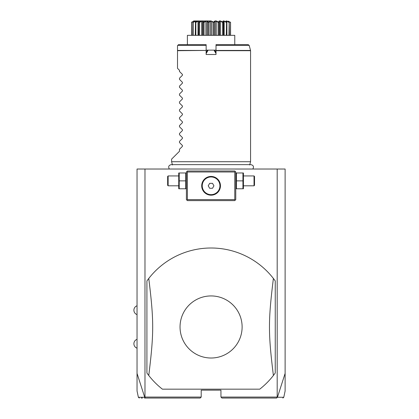 <?xml version="1.0" encoding="UTF-8"?>
<svg xmlns="http://www.w3.org/2000/svg" width="419" height="419" viewBox="0 0 419 419"><rect width="100%" height="100%" fill="white"/><g stroke="black" fill="none" stroke-linecap="round" stroke-linejoin="round"><path stroke-width="0.63" d="M139.344 398.05L138.38 397.27L137.039 390.979L137.039 169.025L285.119 169.025L285.119 390.979L283.778 397.27L282.815 398.05M277.184 169.025L277.184 397.065L277.446 397.27L285.119 373.402M137.039 373.402L144.717 397.27L145.461 398.05L200.219 398.05L201.209 397.065L144.979 397.065L144.979 169.025M277.184 397.065L220.949 397.065L220.949 390.152L201.209 390.152L201.209 397.065M162.404 389.167L259.754 389.167A78.976 78.976 0 0 0 273.392 375.487L275.246 373.015L275.246 280.934L273.392 278.457A78.976 78.976 0 0 0 148.766 278.457L146.912 280.934L146.912 373.015L148.766 375.487A78.976 78.976 0 0 0 162.404 389.167L259.754 389.167M144.895 397.359L144.979 397.065M221.939 398.05L276.697 398.05L221.939 398.05L220.949 397.065M144.717 397.27C136.238 397.27 136.227 397.27 144.686 397.259M141.24 398.05L142.444 398.05M144.476 398.05L145.461 398.05M200.219 398.05L145.686 398.05M277.263 397.359L276.472 398.05M277.472 397.259C285.931 397.27 285.92 397.27 277.446 397.27M235.263 171.491L234.771 170.999L187.387 170.999L186.403 171.989L186.403 199.627L187.387 200.617L234.771 200.617L235.761 199.627L235.761 171.989L235.263 171.491L234.771 171.989L187.387 171.989L186.895 171.491M187.387 171.989L187.387 199.627L234.771 199.627L235.263 200.12M234.771 199.627L234.771 171.989M215.073 177.321L211.082 176.43A9.38 9.38 0 0 1 220.457 185.806A9.38 9.38 0 0 1 211.082 195.186A9.38 9.38 0 0 1 201.701 185.806A9.38 9.38 0 0 1 211.082 176.43L209.746 176.525M187.387 199.627L186.895 200.12M209.301 176.598L207.086 177.321M206.651 177.541L206.216 177.792M205.787 178.07L205.362 178.374M204.949 178.709L204.551 179.075M204.163 179.473L203.802 179.892M203.461 180.338L203.152 180.793M203.063 180.94L202.634 181.731M202.566 181.883L202.429 182.192M202.251 182.637L202.11 183.077M201.989 183.496L201.895 183.904M201.822 184.302L201.769 184.685M201.707 185.439L201.701 185.806M201.733 186.549L201.769 186.932M201.895 187.712L201.989 188.121M202.11 188.54L202.251 188.974M202.429 189.425L203.11 190.755M203.152 190.823L203.734 191.64M203.802 191.724L204.163 192.143M204.551 192.541L204.949 192.908M205.362 193.243L205.787 193.547M206.216 193.824L206.651 194.076M207.086 194.296L209.301 195.018M209.746 195.092L212.412 195.092M212.857 195.018L215.073 194.296M215.507 194.076L215.947 193.824M216.377 193.547L216.796 193.243M217.21 192.908L217.608 192.541M217.995 192.143L218.357 191.724M218.697 191.279L219.006 190.818M219.1 190.671L219.525 189.886M219.598 189.734L219.734 189.425M219.907 188.974L220.048 188.54M220.169 188.121L220.263 187.712M220.336 187.314L220.389 186.932M220.452 186.177L220.457 185.806M220.431 185.062L220.389 184.685M220.263 183.904L220.169 183.496M220.048 183.077L219.907 182.637M219.729 182.192L219.048 180.867M219.006 180.793L218.43 179.987M218.357 179.892L217.995 179.473M217.608 179.075L217.21 178.709M216.796 178.374L216.377 178.07M215.947 177.792L215.507 177.541M211.082 194.652A8.846 8.846 0 0 0 219.923 185.806A8.846 8.846 0 0 0 211.082 176.965A8.846 8.846 0 0 1 219.923 185.806A8.846 8.846 0 0 1 211.082 194.652A8.846 8.846 0 0 1 202.236 185.806A8.846 8.846 0 0 1 211.082 176.965A8.846 8.846 0 0 0 202.236 185.806A8.846 8.846 0 0 0 211.082 194.652M208.227 185.806L209.657 188.278L212.506 188.278L213.931 185.806L212.506 183.339L209.657 183.339L208.227 185.806M179.222 180.872L179.222 188.77L185.68 188.77L185.68 172.974L179.222 172.974L179.222 180.872L185.68 180.872M178.73 172.974L178.73 188.77M168.139 185.806L168.139 175.938L167.642 176.43L167.642 185.313L168.139 185.806L178.504 185.806M236.478 180.872L236.478 188.77L242.936 188.77L242.936 180.872L236.478 180.872L236.478 172.974L242.936 172.974L242.936 180.872M243.434 172.974L243.434 188.77M243.654 175.938L254.024 175.938L254.024 185.806L243.654 185.806M254.024 185.806L254.516 185.313L254.516 176.43L254.024 175.938M273.392 375.487C268.16 332.801 268.165 321.132 273.392 278.457M211.082 358.015A31.037 31.037 0 0 0 242.119 326.972A31.037 31.037 0 0 0 211.082 295.934A31.037 31.037 0 0 0 180.039 326.972A31.037 31.037 0 0 0 211.082 358.015M148.766 278.457C153.998 321.148 153.993 332.817 148.766 375.487M172.46 164.966L171.591 161.718L250.567 161.718L249.698 164.966M177.515 45.629L177.515 50.437L206.143 50.437L206.143 44.644L178.504 44.644L177.515 45.629L177.515 50.694L206.143 50.437L206.143 54.512L216.015 54.512L216.015 50.437L250.531 50.437L249.174 45.372L216.015 45.372L216.015 50.437M216.015 45.372L216.015 44.644L248.221 44.644L249.174 45.372M216.015 53.553L214.009 50.144L208.149 50.144L206.143 53.553M207.52 50.348L206.143 52.537L207.353 50.442L208.149 50.144M206.143 51.904L206.431 52.04M206.143 50.144L216.015 50.144M214.009 50.144L214.806 50.442L215.727 52.04L216.015 51.904M214.654 50.359L215.727 52.04M187.387 44.644L187.387 35.337L234.771 35.337L234.771 35.929M187.387 35.337L187.387 35.929M191.603 35.337L191.651 22.134C194.212 20.526 194.212 20.526 191.651 22.134C194.212 20.526 194.212 20.526 191.651 22.134L193.981 21.201L193.023 22.134C196.061 20.526 196.883 20.526 195.479 22.134L195.6 22.134C198.575 20.526 199.732 20.526 199.077 22.134L199.234 22.134C201.937 20.526 203.356 20.526 203.493 22.134L203.676 22.134C205.923 20.526 207.505 20.526 208.426 22.134L211.082 21.002L213.732 22.134C214.654 20.526 216.235 20.526 218.482 22.134L218.666 22.134C218.802 20.526 220.221 20.526 222.924 22.134L223.081 22.134C222.426 20.526 223.584 20.526 226.559 22.134L226.679 22.134C225.275 20.526 226.098 20.526 229.135 22.134L228.177 21.201L230.555 22.396L230.555 35.337M230.487 22.134L230.424 35.337M230.424 22.396L228.538 21.243L228.538 21.542M229.214 22.134L229.361 35.337M229.135 22.134L228.978 35.337M228.978 22.396L226.889 21.243L226.889 22.301M226.889 21.243L226.307 21.243L226.915 22.396L226.915 35.337M226.559 22.134L226.312 35.337M226.915 22.396L226.679 22.134M226.312 22.396L224.16 21.243L224.16 35.337M224.16 21.243L223.337 21.243L223.395 35.337M223.51 35.337L223.51 22.05L223.395 22.396L223.081 22.134M222.924 22.134L222.604 22.396L222.604 35.337M222.604 22.396L220.541 21.243L220.541 35.337M219.535 21.432L219.535 35.337L219.535 21.243L219.032 22.396L219.032 35.337M220.541 21.243L219.535 21.243M218.482 22.134L218.116 22.396L218.116 35.337M219.032 22.396L218.666 22.134M218.116 22.396L216.277 21.243L216.277 35.337M216.277 21.243L215.157 21.243L215.157 35.337M215.157 21.243L214.13 22.396L214.13 35.337M213.507 22.113L213.14 22.396L213.14 35.337M214.13 22.396L213.769 22.097M213.14 22.396L211.663 21.243L211.663 35.337M211.663 21.243L210.495 21.243L210.495 35.337M210.495 21.243L209.018 22.396L209.018 35.337M207.662 21.432L208.426 22.134L208.034 22.396L208.034 35.337M209.018 22.396L208.62 22.134M208.034 22.396L207.007 21.243L207.007 35.337M207.007 21.243L205.881 21.243L205.881 35.337M205.881 21.243L204.048 22.396L204.048 35.337M203.493 22.134L203.126 22.396L203.126 35.337M204.048 22.396L203.676 22.134M202.623 21.432L202.623 35.337L202.623 21.243L201.618 21.243L201.618 35.337M203.126 22.396L202.623 21.243M201.618 21.243L199.554 22.396L199.554 35.337M199.077 22.134L198.768 22.396L198.768 35.337M199.554 22.396L199.234 22.134L199.496 22.003M197.998 35.337L197.998 21.243L198.821 21.243L198.648 35.337M197.998 21.243L195.851 22.396L195.851 35.337M195.479 22.134L195.244 35.337M195.851 22.396L195.6 22.134M195.244 22.396L195.851 21.243L195.27 21.243L195.27 22.301M195.27 21.243L193.18 22.396L193.18 35.337M192.95 22.134L192.803 35.337M193.18 22.396L193.023 22.134M193.62 21.243L191.734 22.396L191.734 35.337M191.734 22.396L191.677 22.134M230.508 22.134C227.946 20.526 227.946 20.526 230.508 22.134M211.082 20.95L193.552 20.95L211.082 20.95M195.128 21.186L194.767 21.332M205.499 21.228L205.19 21.353M171.591 161.718L171.591 159.152L179.489 151.259L179.489 149.284L182.433 146.346L182.433 145.508L179.489 142.565L179.489 141.386L182.433 138.448L182.433 137.61L179.489 134.672L179.489 133.488L182.433 130.55L182.433 129.712L179.489 126.774L179.489 125.595L182.433 122.652L182.433 121.814L179.489 118.876L179.489 117.697L182.433 114.754L182.433 113.916L179.489 110.977L179.489 109.799L182.433 106.855L182.433 106.023L179.489 103.079L179.489 101.901L182.433 98.963L182.433 98.125L179.489 95.181L179.489 94.003L182.433 91.064L182.433 90.226L179.489 87.283L179.489 86.105L182.433 83.166L182.433 82.328L179.489 79.39L179.489 78.206L182.433 75.268L182.433 74.43L179.489 71.492L179.489 70.308L177.515 68.334L177.515 50.694M250.567 161.718L250.567 50.694L216.015 50.694M206.143 45.372L177.771 45.372M137.039 314.632C135.049 313.821 133.996 312.344 133.881 310.191C133.996 308.044 135.049 306.561 137.039 305.75M137.039 348.199C135.049 347.388 133.996 345.905 133.881 343.758C133.996 341.605 135.049 340.123 137.039 339.311M186.403 188.215L186.177 188.77M186.403 173.529L186.177 172.974M178.504 175.938L168.139 175.938M235.761 188.215L235.981 188.77M235.761 173.529L235.981 172.974M252.814 169.025C254.092 166.757 253.474 165.296 250.95 164.641L171.209 164.641C168.684 165.296 168.066 166.757 169.349 169.025M234.771 44.644L234.771 35.337"/></g></svg>
